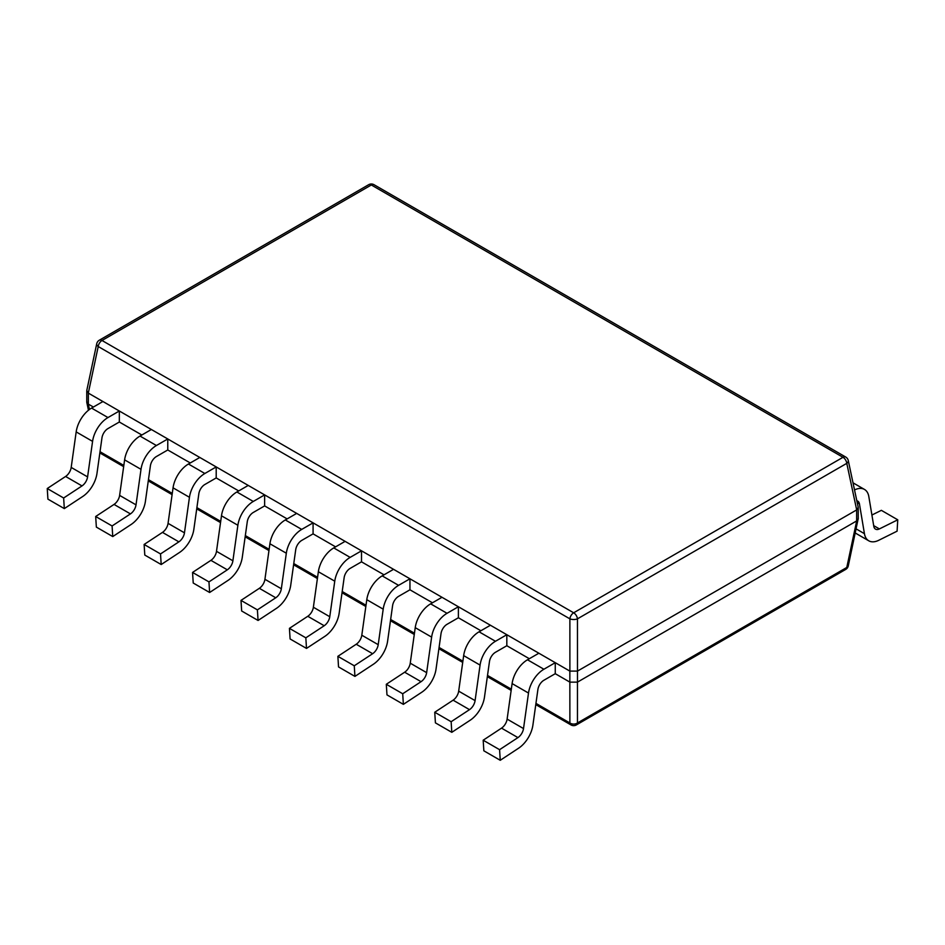 <?xml version="1.0" encoding="UTF-8"?>
<svg xmlns="http://www.w3.org/2000/svg" width="945" height="945" viewBox="0 0 945 945"><rect width="100%" height="100%" fill="white"/><g stroke="black" fill="none" stroke-linecap="round" stroke-linejoin="round"><path stroke-width="1.42" d="M856.69 509.91L846.779 463.345A5.398 3.071 168 0 0 848.279 460.581L858.225 507.347L856.654 509.922L856.654 520.931L577.454 682.136L569.882 682.136L577.454 682.136L577.454 722.972A5.398 3.119 60 0 1 576.356 724.921A5.398 5.398 0 0 1 570.969 724.921A5.398 3.119 -60 0 1 569.882 722.972A5.398 3.827 0 0 0 577.454 722.972L846.779 567.472A5.398 3.071 12 0 0 848.279 565.878L858.237 518.439M856.654 509.922L577.478 671.104L569.847 671.104L569.847 682.113L555.258 673.691L555.258 662.681L543.907 669.237A22.113 12.769 120 0 0 528.503 693.051L523.518 728.571A8.635 4.985 120 0 1 517.931 737.608L499.586 749.68L500.248 760.288L518.604 748.204A22.113 12.769 -60 0 0 532.909 725.063L537.894 689.543A8.635 4.985 -60 0 1 543.907 680.246L555.258 673.691M88.31 393.096L86.775 390.533L96.721 343.767A5.398 3.071 -168 0 0 98.221 346.531L569.882 618.845A5.398 3.119 -60 0 1 573.662 612.797L842.999 457.297A5.398 3.119 -60 0 1 845.692 457.026L374.031 184.712A5.398 3.119 120 0 0 371.338 184.984A5.398 3.119 -120 0 0 368.644 184.712L99.308 340.212A5.398 3.119 60 0 1 102.001 340.483A5.398 3.119 120 0 0 98.221 346.531L88.31 393.096L569.847 671.104M858.237 508.008L858.237 518.734L856.654 520.931M848.279 565.878A5.398 5.398 0 0 1 845.692 569.422A5.398 3.119 -120 0 0 846.779 567.472L856.69 520.919L858.225 519.1M86.763 401.625L88.31 404.106L86.763 401.92L86.763 391.195M577.478 682.113L577.454 618.845A5.398 2.315 180 0 1 569.882 618.845L569.882 671.115M535.957 703.387L569.882 722.972L569.847 682.113M529.33 658.724L506.827 645.73L506.827 634.721L495.463 641.277A22.113 12.769 120 0 0 480.072 665.091L475.087 700.611A8.635 4.985 120 0 1 469.5 709.648L451.143 721.72L451.804 732.316L470.161 720.244A22.113 12.769 -60 0 0 484.478 697.103L489.463 661.583A8.635 4.985 -60 0 1 495.463 652.286L506.827 645.73M480.887 630.752L458.384 617.758L458.384 606.749L447.032 613.305A22.113 12.769 120 0 0 431.629 637.119L426.644 672.651A8.635 4.985 120 0 1 421.057 681.676L402.712 693.76L403.373 704.356L421.73 692.272A22.113 12.769 -60 0 0 436.035 669.143L441.02 633.611A8.635 4.985 -60 0 1 447.032 624.314L458.384 617.758M432.456 602.792L409.953 589.798L409.953 578.789L398.589 585.345A22.113 12.769 120 0 0 383.197 609.159L378.213 644.679A8.635 4.985 120 0 1 372.625 653.716L354.269 665.788L354.93 676.396L373.287 664.311A22.113 12.769 -60 0 0 387.604 641.171L392.588 605.65A8.635 4.985 -60 0 1 398.589 596.354L409.953 589.798M384.013 574.82L361.51 561.838L361.51 550.829L350.158 557.385A22.113 12.769 120 0 0 334.754 581.187L329.77 616.719A8.635 4.985 120 0 1 324.194 625.744L305.837 637.828L306.499 648.424L324.856 636.351A22.113 12.769 -60 0 0 339.16 613.21L344.145 577.678A8.635 4.985 -60 0 1 350.158 568.394L361.51 561.838M335.581 546.86L313.079 533.866L313.079 522.857L301.715 529.413A22.113 12.769 120 0 0 286.323 553.227L281.338 588.759A8.635 4.985 120 0 1 275.751 597.783L257.394 609.868L258.068 620.463L276.412 608.379A22.113 12.769 -60 0 0 290.729 585.238L295.714 549.718A8.635 4.985 -60 0 1 301.715 540.422L313.079 533.866M287.138 518.899L264.635 505.906L264.635 494.896L253.284 501.452A22.113 12.769 120 0 0 237.88 525.266L232.895 560.787A8.635 4.985 120 0 1 227.32 569.823L208.963 581.896L209.625 592.491L227.981 580.419A22.113 12.769 -60 0 0 242.286 557.278L247.271 521.758A8.635 4.985 -60 0 1 253.284 512.462L264.635 505.906M238.707 490.928L216.204 477.934L216.204 466.924L204.852 473.492A22.113 12.769 120 0 0 189.449 497.294L184.464 532.826A8.635 4.985 120 0 1 178.877 541.851L160.52 553.935L161.193 564.531L179.538 552.447A22.113 12.769 -60 0 0 193.855 529.318L198.84 493.786A8.635 4.985 -60 0 1 204.852 484.502L216.204 477.934M190.264 462.967L167.773 449.974L167.773 438.964L156.409 445.52A22.113 12.769 120 0 0 141.006 469.334L136.021 504.854A8.635 4.985 120 0 1 130.445 513.891L112.089 525.963L112.75 536.571L131.107 524.487A22.113 12.769 -60 0 0 145.412 501.346L150.397 465.826A8.635 4.985 -60 0 1 156.409 456.529L167.773 449.974M141.833 434.995L119.33 422.013L119.33 411.004L107.978 417.56A22.113 12.769 120 0 0 92.575 441.374L87.59 476.894A8.635 4.985 120 0 1 82.002 485.919L63.646 498.003L64.319 508.599L82.664 496.527A22.113 12.769 -60 0 0 96.981 473.386L101.965 437.854A8.635 4.985 -60 0 1 107.978 428.569L119.33 422.013M93.401 407.035L88.31 404.106L89.456 409.48M846.779 463.345A5.398 3.119 -120 0 0 842.999 457.297L371.338 184.984L102.001 340.483L573.662 612.797A5.398 3.119 60 0 1 577.454 618.845L846.779 463.345M500.248 760.288L483.852 750.814L483.178 740.218L501.535 728.134A8.635 4.985 120 0 0 507.122 719.11L512.107 683.578A22.113 12.769 -60 0 1 527.499 659.775L538.863 653.219L555.258 662.681M483.178 740.218L499.586 749.68M451.804 732.316L435.409 722.854L434.747 712.246L453.104 700.174A8.635 4.985 120 0 0 458.679 691.149L463.664 655.617A22.113 12.769 -60 0 1 479.068 631.803L490.42 625.247L506.827 634.721M434.747 712.246L451.143 721.72M403.373 704.356L386.978 694.882L386.304 684.286L404.661 672.214A8.635 4.985 120 0 0 410.248 663.177L415.233 627.657A22.113 12.769 -60 0 1 430.636 603.843L441.988 597.287L458.384 606.749M386.304 684.286L402.712 693.76M354.93 676.396L338.534 666.922L337.873 656.326L356.23 644.242A8.635 4.985 120 0 0 361.805 635.217L366.79 599.685A22.113 12.769 -60 0 1 382.193 575.871L393.557 569.315L409.953 578.789M337.873 656.326L354.269 665.788M306.499 648.424L290.103 638.962L289.43 628.354L307.786 616.282A8.635 4.985 120 0 0 313.374 607.245L318.359 571.725A22.113 12.769 -60 0 1 333.762 547.911L345.114 541.355L361.51 550.829M289.43 628.354L305.837 637.828M258.068 620.463L241.66 610.99L240.999 600.394L259.355 588.31A8.635 4.985 120 0 0 264.931 579.285L269.916 543.765A22.113 12.769 -60 0 1 285.319 519.951L296.683 513.395L313.079 522.857M240.999 600.394L257.394 609.868M209.625 592.491L193.229 583.03L192.556 572.434L210.912 560.35A8.635 4.985 120 0 0 216.499 551.325L221.484 515.793A22.113 12.769 -60 0 1 236.888 491.979L248.24 485.423L264.635 494.896M192.556 572.434L208.963 581.896M161.193 564.531L144.786 555.058L144.124 544.462L162.481 532.389A8.635 4.985 120 0 0 168.056 523.353L173.053 487.833A22.113 12.769 -60 0 1 188.445 464.019L199.808 457.463L216.204 466.924M144.124 544.462L160.52 553.935M112.75 536.571L96.355 527.097L95.681 516.502L114.038 504.417A8.635 4.985 120 0 0 119.625 495.393L124.61 459.861A22.113 12.769 -60 0 1 140.014 436.058L151.365 429.491L167.773 438.964M95.681 516.502L112.089 525.963M64.319 508.599L47.911 499.137L47.25 488.53L65.607 476.457A8.635 4.985 120 0 0 71.194 467.421L76.179 431.9A22.113 12.769 -60 0 1 91.57 408.086L102.934 401.53L119.33 411.004M47.25 488.53L63.646 498.003M856.82 500.779A8.635 4.985 -60 0 1 857.741 501.122A8.635 4.985 -60 0 1 859.442 503.898L864.427 533.665A22.113 12.769 120 0 0 868.762 540.8A22.113 12.769 120 0 0 878.732 540.292L897.088 531.173L897.75 519.809L879.393 528.916A8.635 4.985 -60 0 1 875.507 529.117A8.635 4.985 -60 0 1 873.806 526.341L868.821 496.574A22.113 12.769 120 0 0 864.486 489.439A22.113 12.769 120 0 0 854.516 489.947M897.75 519.809L881.354 510.335L871.916 515.025M511.316 689.165L487.514 675.415M462.885 661.205L439.082 647.455M414.453 633.233L390.639 619.495M366.01 605.272L342.208 591.523M317.579 577.3L293.765 563.563M269.136 549.34L245.334 535.602M220.705 521.38L196.891 507.63M172.262 493.408L148.459 479.67M123.83 465.448L100.016 451.698M88.346 393.108L88.346 404.117M528.503 693.051L512.107 683.578M543.907 669.237L527.499 659.775M501.535 728.134L517.931 737.608M507.122 719.11L523.518 728.571M480.072 665.091L463.664 655.617M495.463 641.277L479.068 631.803M453.104 700.174L469.5 709.648M458.679 691.149L475.087 700.611M431.629 637.119L415.233 627.657M447.032 613.305L430.636 603.843M404.661 672.214L421.057 681.676M410.248 663.177L426.644 672.651M383.197 609.159L366.79 599.685M398.589 585.345L382.193 575.871M356.23 644.242L372.625 653.716M361.805 635.217L378.213 644.679M334.754 581.187L318.359 571.725M350.158 557.385L333.762 547.911M307.786 616.282L324.194 625.744M313.374 607.245L329.77 616.719M286.323 553.227L269.916 543.765M301.715 529.413L285.319 519.951M259.355 588.31L275.751 597.783M264.931 579.285L281.338 588.759M237.88 525.266L221.484 515.793M253.284 501.452L236.888 491.979M210.912 560.35L227.32 569.823M216.499 551.325L232.895 560.787M189.449 497.294L173.053 487.833M204.852 473.492L188.445 464.019M162.481 532.389L178.877 541.851M168.056 523.353L184.464 532.826M141.006 469.334L124.61 459.861M156.409 445.52L140.014 436.058M114.038 504.417L130.445 513.891M119.625 495.393L136.021 504.854M92.575 441.374L76.179 431.9M107.978 417.56L91.57 408.086M65.607 476.457L82.002 485.919M71.194 467.421L87.59 476.894M859.442 503.898L857.221 502.622M864.427 533.665L856.135 528.893M879.393 528.916L873.688 525.633M374.031 184.712A5.398 5.398 0 0 0 368.644 184.712M570.969 724.921L535.78 704.604M511.15 690.382L487.348 676.644M462.719 662.421L438.905 648.672M414.276 634.461L390.474 620.711M365.845 606.489L342.031 592.751M317.402 578.529L293.6 564.779M268.971 550.557L245.157 536.819M220.528 522.597L196.725 508.859M172.096 494.637L148.282 480.887M123.653 466.665L99.851 452.927M845.692 569.422L576.356 724.921M88.464 410.236L86.775 402.286M99.308 340.212A5.398 5.398 0 0 0 96.721 343.767M848.279 460.581A5.398 5.398 0 0 0 845.692 457.026M853.004 482.812L864.486 489.439M855.26 533.004L868.762 540.8"/></g></svg>
